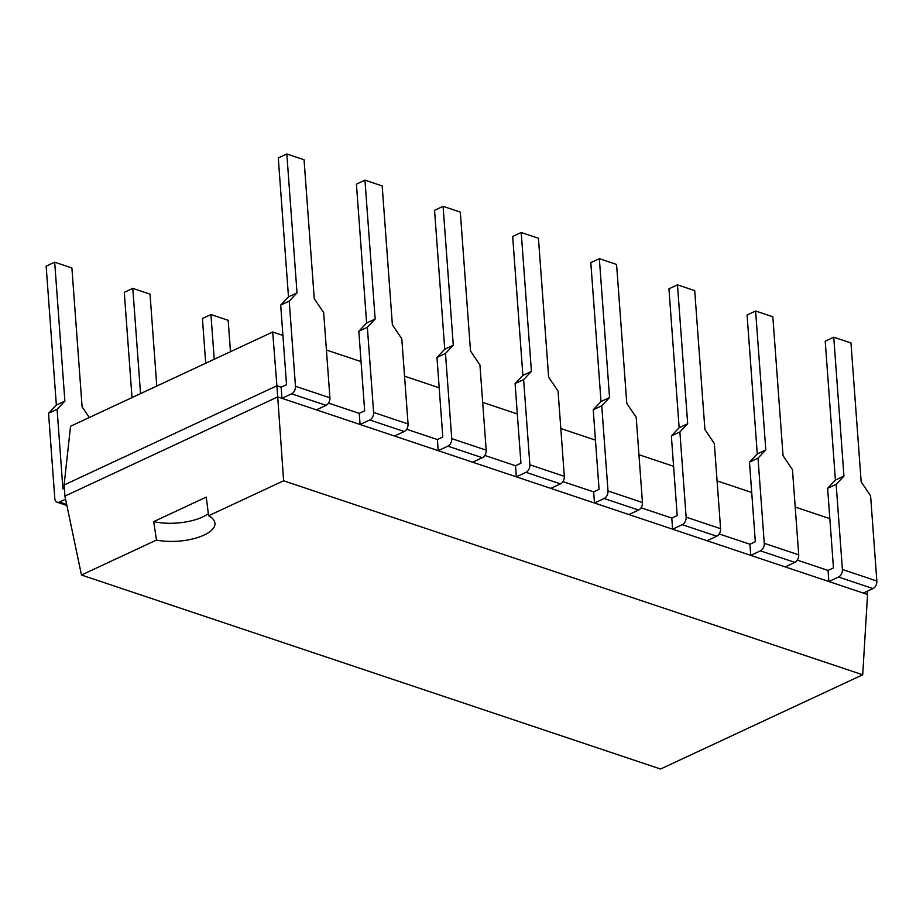 <?xml version="1.0" encoding="UTF-8"?>
<svg xmlns="http://www.w3.org/2000/svg" width="923" height="923" viewBox="0 0 923 923"><rect width="100%" height="100%" fill="white"/><g stroke="black" fill="none" stroke-linecap="round" stroke-linejoin="round"><path stroke-width="1.38" d="M282.923 335.441L272.689 332.015L70.54 426.253L64.102 484.99L64.922 496.101L81.466 575.029L156.472 540.059A37.889 15.103 175.8 0 0 195.63 538.178A37.889 15.103 175.8 0 0 214.955 523.341A37.889 15.103 175.8 0 0 208.598 515.761L283.615 480.791L862.705 674.782L867.551 594.493L277.719 396.902L283.615 480.791M867.308 591.216L867.551 594.493M862.705 674.782L660.556 769.021L81.466 575.029M64.102 484.99L276.9 385.791L277.719 396.902L64.922 496.101M836.146 484.321L843.945 476.095L833.746 337.195L850.971 342.964L861.171 481.864L870.597 495.859L876.85 581.029L842.399 569.479L836.146 484.321L827.619 488.302L833.457 567.91L828.058 570.426L797.31 560.134M758.014 458.143L765.813 449.916L755.614 311.016L772.839 316.797L783.039 455.685L792.465 469.692L798.718 554.85L764.267 543.312L758.014 458.143L749.488 462.123L755.326 541.732L749.926 544.247L719.179 533.956M679.882 431.976L687.681 423.749L677.482 284.849L694.707 290.618L704.907 429.518L714.333 443.513L720.586 528.683L686.135 517.134L679.882 431.976L671.356 435.944L677.194 515.553L671.794 518.08L641.047 507.777M601.75 405.797L609.549 397.571L599.35 258.671L616.576 264.44L626.775 403.339L636.201 417.346L642.454 502.504L608.003 490.967L601.75 405.797L593.224 409.777L599.062 489.386L593.662 491.901L562.915 481.61M523.618 379.63L531.417 371.404L521.218 232.504L538.444 238.272L548.643 377.172L558.069 391.167L564.322 476.337L529.871 464.788L523.618 379.63L515.092 383.599L520.93 463.208L515.53 465.734L484.783 455.431M445.486 353.451L453.285 345.225L443.086 206.325L460.312 212.094L470.511 350.994L479.937 364.989L486.19 450.159L451.739 438.621L445.486 353.451L436.96 357.432L442.798 437.041L437.398 439.556L406.651 429.264M367.354 327.284L375.153 319.046L364.954 180.158L382.18 185.927L392.379 324.827L401.805 338.822L408.058 423.98L373.607 412.443L367.354 327.284L358.828 331.253L364.666 410.862L359.266 413.389L328.519 403.086M289.222 301.106L297.021 292.879L286.822 153.979L304.048 159.748L314.247 298.648L323.673 312.643L329.926 397.813L295.475 386.276L289.222 301.106L280.696 305.086L286.534 384.695L281.134 387.21L276.9 385.791L272.689 332.015M829.846 518.657L795.211 507.05M751.714 492.478L717.079 480.883M673.582 466.311L638.947 454.704M595.45 440.133L560.815 428.526M517.318 413.966L482.683 402.359M439.186 387.787L404.551 376.18M361.055 361.608L326.419 350.013M208.598 515.761L206.256 497.105L153.703 521.61L156.472 540.059M153.703 521.61A37.889 15.103 175.8 0 0 208.344 513.684M89.277 417.508L82.101 406.858L71.902 267.958L54.676 262.19L46.15 266.17L56.349 405.07L48.55 413.296L54.803 498.455A6.08 4.038 -71.5 0 0 57.145 502.227A6.08 4.038 -71.5 0 0 59.476 502.031L65.568 499.193M54.676 262.19L64.875 401.09L57.088 409.316L62.926 488.925L64.345 488.267M57.088 409.316L48.55 413.296M64.875 401.09L56.349 405.07M281.134 387.21L281.942 398.321L291.622 393.809A6.08 4.038 108.5 0 0 295.475 386.276M329.926 397.813A6.08 4.038 108.5 0 1 326.073 405.359L291.622 393.809M280.696 305.086L288.484 296.86L297.021 292.879M281.942 398.321L316.393 409.858L326.073 405.359M288.484 296.86L278.284 157.96L286.822 153.979M156.783 386.045L150.034 294.137L132.808 288.368L124.282 292.337L132.012 397.594M132.808 288.368L140.538 393.613M359.266 413.389L360.074 424.499L369.754 419.988A6.08 4.038 108.5 0 0 373.607 412.443M408.058 423.98A6.08 4.038 108.5 0 1 404.205 431.526L369.754 419.988M358.828 331.253L366.616 323.027L375.153 319.046M360.074 424.499L394.525 436.037L404.205 431.526M366.616 323.027L356.416 184.127L364.954 180.158M230.473 351.686L228.166 320.316L210.94 314.535L202.414 318.516L205.702 363.235M210.94 314.535L214.228 359.266M437.398 439.556L438.206 450.666L447.886 446.167A6.08 4.038 108.5 0 0 451.739 438.621M486.19 450.159A6.08 4.038 108.5 0 1 482.337 457.704L447.886 446.167M436.96 357.432L444.748 349.206L453.285 345.225M438.206 450.666L472.657 462.215L482.337 457.704M444.748 349.206L434.548 210.306L443.086 206.325M515.53 465.734L516.338 476.845L526.018 472.334A6.08 4.038 108.5 0 0 529.871 464.788M564.322 476.337A6.08 4.038 108.5 0 1 560.469 483.871L526.018 472.334M515.092 383.599L522.88 375.373L531.417 371.404M516.338 476.845L550.789 488.382L560.469 483.871M522.88 375.373L512.68 236.473L521.218 232.504M593.662 491.901L594.47 503.012L604.15 498.512A6.08 4.038 108.5 0 0 608.003 490.967M642.454 502.504A6.08 4.038 108.5 0 1 638.601 510.05L604.15 498.512M593.224 409.777L601.011 401.551L609.549 397.571M594.47 503.012L628.921 514.561L638.601 510.05M601.011 401.551L590.812 262.651L599.35 258.671M671.794 518.08L672.602 529.191L682.282 524.679A6.08 4.038 108.5 0 0 686.135 517.134M720.586 528.683A6.08 4.038 108.5 0 1 716.733 536.217L682.282 524.679M671.356 435.944L679.143 427.718L687.681 423.749M672.602 529.191L707.053 540.728L716.733 536.217M679.143 427.718L668.944 288.818L677.482 284.849M749.926 544.247L750.734 555.369L760.414 550.858A6.08 4.038 108.5 0 0 764.267 543.312M798.718 554.85A6.08 4.038 108.5 0 1 794.865 562.395L760.414 550.858M749.488 462.123L757.275 453.897L765.813 449.916M750.734 555.369L785.185 566.907L794.865 562.395M757.275 453.897L747.076 314.997L755.614 311.016M828.058 570.426L828.866 581.536L838.545 577.025A6.08 4.038 108.5 0 0 842.399 569.479M876.85 581.029A6.08 4.038 108.5 0 1 872.996 588.574L838.545 577.025M827.619 488.302L835.407 480.064L843.945 476.095M828.866 581.536L863.317 593.074L872.996 588.574M835.407 480.064L825.208 341.175L833.746 337.195M59.476 502.031L66.664 504.431M57.145 502.227L66.894 505.492"/></g></svg>
